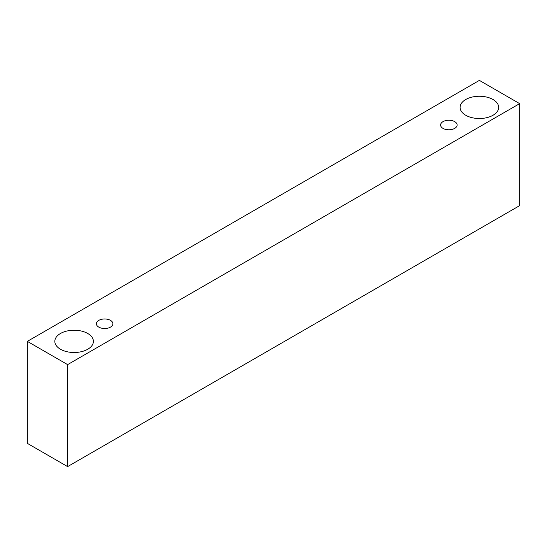 <?xml version="1.0" encoding="UTF-8"?>
<svg xmlns="http://www.w3.org/2000/svg" width="547" height="547" viewBox="0 0 547 547"><rect width="100%" height="100%" fill="white"/><g stroke="black" fill="none" stroke-linecap="round" stroke-linejoin="round"><path stroke-width="0.82" d="M443.015 121.639A8.267 4.773 180 0 1 452.02 120.6A8.267 4.773 180 0 1 457.121 125.01A8.267 4.773 180 0 1 448.855 129.783A8.267 4.773 180 0 1 440.588 125.01A8.267 4.773 180 0 1 443.015 121.639M67.616 466.612L519.65 205.631L519.65 103.636L479.384 80.388L27.35 341.369L67.616 364.617L67.616 466.612L27.35 443.364L27.35 341.369M465.743 99.513A19.289 11.138 180 0 1 486.762 97.099A19.289 11.138 180 0 1 498.673 107.39A19.289 11.138 180 0 1 479.384 118.521A19.289 11.138 180 0 1 460.095 107.39A19.289 11.138 180 0 1 465.743 99.513M60.471 333.492A19.289 11.138 180 0 1 81.496 331.079A19.289 11.138 180 0 1 93.4 341.369A19.289 11.138 180 0 1 74.112 352.507A19.289 11.138 180 0 1 54.823 341.369A19.289 11.138 180 0 1 60.471 333.492M98.795 320.371A8.267 4.773 180 0 1 107.8 319.339A8.267 4.773 180 0 1 112.901 323.742A8.267 4.773 180 0 1 104.634 328.515A8.267 4.773 180 0 1 96.368 323.742A8.267 4.773 180 0 1 98.795 320.371M67.616 364.617L519.65 103.636"/></g></svg>
